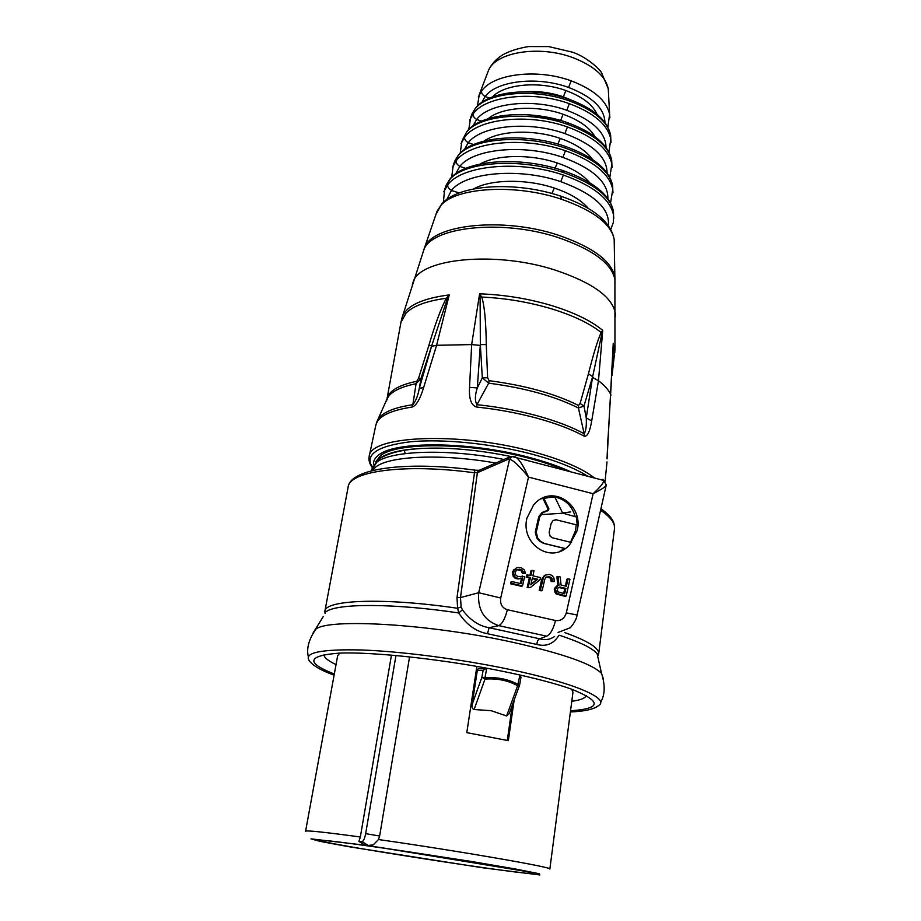 <?xml version="1.0" encoding="UTF-8"?>
<svg xmlns="http://www.w3.org/2000/svg" width="921" height="921" viewBox="0 0 921 921"><rect width="100%" height="100%" fill="white"/><g stroke="black" fill="none" stroke-linecap="round" stroke-linejoin="round"><path stroke-width="1.38" d="M614.595 355.978L613.248 343.268L612.914 356.277M613.248 347.793L613.133 350.855M607.112 458.209L613.248 343.268L614.94 352.121M469.549 387.384L477.308 387.937C474.879 395.351 474.764 400.923 476.963 404.664L476.514 407.024C471.184 405.332 468.858 398.781 469.549 387.384L471.656 344.592L479.588 293.822C504.006 294.685 527.825 298.542 551.057 305.392C573.956 312.403 591.178 320.75 602.725 330.42L598.477 380.718L591.708 420.92L586.251 417.892C586.631 425.859 585.929 431.132 584.167 433.71L578.423 408.003C554.787 396.191 524.866 387.902 488.66 383.159L482.316 377.829L477.308 387.937L480.348 344.592L486.276 344.615C485.989 321.521 484.492 305.668 481.764 297.057L479.588 293.822L480.106 297.897L481.764 297.057C506.182 298.197 529.828 302.238 552.692 309.18C573.76 315.788 589.901 323.559 601.137 332.469C597.625 340.356 593.389 354.136 588.427 373.811L580.103 403.479L578.538 405.493L578.423 408.003L583.972 406.057L586.251 417.892L592.64 376.643L601.839 333.978L601.137 332.469L602.725 330.42L601.839 333.978M386.832 400.013L386.924 399.311C388.42 391.149 398.367 385.139 416.753 381.282L418.514 378.404L428.772 345.755C435.069 324.33 440.906 308.512 446.305 298.289C426.907 300.891 413.517 305.784 406.149 312.979L400.946 322.338L402.327 316.755C406.737 305.657 422.382 298.369 449.252 294.904L447.272 299.026L446.305 298.289L449.252 294.904L436.589 345.294L423.602 387.626L419.308 388.259C417.996 395.558 415.832 401.038 412.827 404.71L416.085 383.712C401.683 386.624 392.404 390.988 388.259 396.801L386.267 401.268M614.975 283.645L614.917 279.639C611.786 263.475 592.733 249.407 557.758 237.422C501.991 218.91 431.189 226.842 423.787 250.04L422.808 252.953M435.921 214.512L440.722 205.625C455.354 187.377 514.977 183.463 561.246 199.166C593.412 210.495 611.049 223.849 614.169 239.241L614.261 243.282M440.722 205.625L437.003 211.358L423.798 249.833M441.205 204.612L442.713 202.977M459.199 192.961L451.417 190.463C465.393 172.296 519.225 167.346 560.774 181.656C594.126 193.963 610.001 208.595 608.401 225.576M473.67 188.909C490.709 179.181 526.628 178.697 554.292 188.057C570.03 193.364 581.347 200.133 588.277 208.376M613.754 218.507L613.559 215.192C610.381 199.304 593.654 185.915 563.376 175.036C519.525 159.84 462.664 165.17 448.02 184.453C447.146 186.318 448.274 188.321 451.417 190.463L446.823 199.489M448.02 184.453L443.772 191.798M445.062 188.31L449.713 179.618C463.816 161.647 520.043 157.514 563.583 172.595C593.734 183.429 610.37 196.369 613.467 211.427L613.582 215.422M449.713 179.618L450.899 177.995M465.738 168.359L459.809 166.425C473.221 148.695 523.865 143.676 562.881 157.376C593.17 168.647 608.159 182.358 607.872 198.487M589.682 182.692C582.981 174.691 572.206 168.129 557.343 163.017C530.98 153.945 496.73 154.475 480.106 164.03M612.983 192.857L612.764 189.484C609.621 174.046 593.861 161.129 565.459 150.745C524.176 136.17 470.539 141.581 456.448 160.438C455.584 162.326 456.712 164.318 459.809 166.425L455.676 173.839M456.448 160.438L452.361 167.587M612.799 189.749L612.649 185.72C609.598 171.053 593.93 158.562 565.678 148.235C524.717 133.775 471.713 138.058 458.14 155.672L453.662 164.134M458.14 155.672L459.234 154.152M592.491 159.437C586.366 150.837 575.637 143.826 560.279 138.426C533.846 129.113 499.309 130.425 484.043 141.063M473.613 144.551L468.225 142.755C481.027 125.567 528.435 120.559 564.884 133.58C592.963 144.206 607.02 157.272 607.043 172.803M462.296 140.28L466.59 132.117C479.576 114.952 529.31 110.589 567.658 124.37C594.022 134.155 608.7 146.151 611.705 160.335L611.889 164.375M612.085 167.518L611.843 164.111C608.758 149.202 593.964 136.815 567.451 126.948C528.758 113.053 478.39 118.464 464.898 136.792L460.972 143.722M481.579 121.135L476.664 119.465C488.809 102.922 532.925 97.971 566.795 110.278C592.698 120.225 605.788 132.624 606.053 147.464M594.978 136.676C589.601 127.466 578.975 119.995 563.122 114.262C536.609 104.729 501.807 106.94 488.153 118.705M531.935 115.09L560.624 120.547M466.59 132.117L467.638 130.655M566.887 122.458L567.451 122.654C529.552 109.058 480.739 113.156 466.866 131.542L461.882 141.42M464.898 136.792C464.057 138.737 465.174 140.717 468.225 142.755L464.345 149.674M611.049 142.479L610.796 139.071C607.779 124.761 593.953 112.949 569.339 103.659C533.259 90.477 486.219 95.83 473.359 113.536C472.542 115.505 473.647 117.485 476.664 119.465L473.037 125.889M475.052 108.92L472.174 113.49L475.052 108.92C487.428 92.33 533.835 87.944 569.558 100.988C594.01 110.221 607.699 121.653 610.635 135.283L610.83 139.324M473.359 113.536L469.629 120.191M475.248 108.482L475.996 107.584M525.684 91.755C538.474 90.926 551.034 92.618 563.364 96.82L571.216 100.032M492.528 96.924C504.305 84.03 539.315 80.76 565.851 90.534C582.199 96.59 592.617 104.545 597.096 114.377M489.638 98.098L485.114 96.544C496.557 80.76 537.346 75.913 568.602 87.46C592.387 96.728 604.498 108.402 604.936 122.493M609.886 117.75L609.61 114.354C606.686 100.723 593.861 89.556 571.135 80.841C537.691 68.419 494.013 73.668 481.844 90.638C481.015 92.699 482.109 94.667 485.114 96.544L481.752 102.484M481.844 90.638L478.31 96.981M480.106 297.897L480.348 344.592L482.316 377.829L487.612 377.771L486.276 344.615M476.514 407.024C497.398 409.235 517.51 412.942 536.839 418.157C556.019 423.418 571.78 429.405 584.098 436.117L584.167 433.71C571.837 426.987 556.088 420.978 536.897 415.705C517.683 410.524 497.708 406.852 476.963 404.664L488.66 383.159L489.097 380.684L487.612 377.771M580.103 403.479L583.972 406.057L592.64 376.643L588.427 373.811M584.098 436.117C587.276 437.015 589.82 431.949 591.708 420.92M607.031 458.934L607.964 437.728M375.803 425.318L375.883 424.961C378.082 416.396 390.17 410.421 412.171 407.036C416.269 405.701 420.08 399.242 423.602 387.626M405.159 453.604L404.238 450.07M428.772 345.755L431.776 345.548L447.272 299.026M418.514 378.404L421.012 378.404L431.776 345.548L419.308 388.259L421.012 378.404L416.085 383.712L416.753 381.282M412.171 407.036L412.827 404.71C397.976 406.898 387.557 410.455 381.593 415.383L378.543 418.583L375.883 424.961L369.183 456.448C368.458 459.993 369.459 463.666 372.176 467.454C364.566 454.525 377.184 445.971 410.018 441.827C442.368 438.638 491.33 443.462 531.44 454.018C556.088 460.615 574.854 468.029 587.736 476.272M375.78 461.743L380.454 455.757C396.375 441.861 470.078 442.31 528.493 458.105C542.457 461.778 554.649 465.865 565.068 470.355M378.519 459.349L380.016 458.128C390.285 450.945 411.019 447.629 442.218 448.182C464.311 448.849 487.071 451.612 510.522 456.448M518.604 458.244L528.124 460.581M482.961 668.738L478.229 668.75L477.308 670.396L472.116 704.553C471.736 707.443 472.392 709.101 474.096 709.515L491.169 710.69L506.608 715.974L509.186 713.706L519.479 685.466M561.822 513.296L540.961 514.62M507.287 740.426L512.364 704.979M475.731 470.217L479.254 470.297M480.601 469.71L478.298 470.7L477.377 472.68L460.488 597.591L461.122 606.881L462.411 609.794C470.078 620.063 478.978 626.038 489.109 627.719L539.764 638.817C545.197 640.383 550.159 639.611 554.638 636.48M602.806 479.381L603.704 480.44C603.98 482.523 600.446 486.956 593.112 493.714L528.504 477.113C519.444 465.945 513.135 460.005 509.578 459.291L478.701 592.721C477.412 609.621 484.089 620.593 498.745 625.635L489.109 627.719L487.508 633.717L536.943 644.458C546.176 646.899 553.452 643.94 558.771 635.571M526.927 518.12L533.639 504.892C551.852 482.938 583.891 504.593 577.202 530.542L569.592 544.829C551.437 565.31 520.296 543.827 526.927 518.12M522.506 585.906L521.401 586.297L510.522 583.787L510.936 581.991L512.018 581.588L521.321 583.73L522.633 577.974L519.11 578.676L515.668 577.49L514.309 576.039L513.446 572.425L516.117 568.119L517.97 567.417L521.574 567.889L524.44 570.076L525.384 573.323L523.462 572.874L522.357 570.341L519.248 569.236L516.75 569.788L515.127 572.436L515.599 574.831L517.59 576.431L524.648 576.558L522.506 585.906L511.604 583.384L512.018 581.588M520.561 576.822L522.403 576.028M525.384 573.323L522.357 573.288L521.263 570.767L516.923 569.708M520.791 578.687L516.094 578.641L513.216 576.454L512.686 571.411L516.117 568.119M520.365 583.511L521.528 578.4M530.162 587.667L527.146 587.621L529.356 577.939L526.167 577.202L526.662 575.049L530.957 575.383L532.096 570.352L534.007 570.801L532.868 575.821L540.489 577.605L539.994 579.758L530.162 587.667L528.251 587.23L530.461 577.536L527.273 576.788L527.768 574.635M529.989 575.153L530.98 570.778L532.096 570.352M547.581 576.937L546.268 577.076L544.748 579.355L542.239 590.453L541.099 590.845L539.211 590.407L541.721 579.321L544.99 575.199L549.215 574.382L551.967 575.406L554.005 578.135L554.223 581.565L551.184 581.531L550.021 577.881L546.475 576.983M566.173 595.979L564.999 596.348L555.996 593.907L554.292 589.751L556.434 586.124L559.001 585.307L558.022 576.454L560.221 576.96L561.05 585.042L566.38 586.274L568.061 578.802L569.938 579.251L566.173 595.979L557.147 593.515L555.444 589.371L557.585 585.733M565.356 586.044L566.887 579.217L568.061 578.802M557.838 585.652L556.871 576.857L558.022 576.454M474.856 470.113L457 597.602L460.488 597.591L478.701 592.721L500.725 598.005L528.504 477.113C524.072 467.166 520.123 460.707 516.658 457.725L603.704 480.44L606.26 484.953C606.214 486.357 601.827 489.27 593.112 493.714L566.311 612.868L576.27 614.837M325.067 613.524L324.86 611.371L348.103 487.244C348.955 471.149 404.641 463.286 474.05 472.738L477.377 472.68L507.724 459.487L508.634 457.461L511.834 456.517L516.646 457.725L514.275 456.263L511.811 456.517L509.566 459.291M457 597.602L457.599 608.286L458.716 612.96C466.602 624.783 476.192 631.702 487.508 633.717M461.122 606.881L457.599 608.286C384.115 597.338 324.572 599.813 324.86 611.371L326.138 611.705C336.89 603.29 393.797 603.174 458.716 612.96L462.411 609.794M536.943 644.458C537.047 641.419 537.991 639.542 539.764 638.817L546.602 636.169L498.745 625.635C502.21 624.001 505.088 618.693 507.367 609.714L555.513 620.512C560.843 621.168 564.435 618.624 566.311 612.868M554.822 497.052C565.206 499.147 572.01 505.687 575.222 516.669M541.306 498.802L553.199 496.845M576.201 524.786L555.593 519.663L576.201 524.786L575.625 530.346L570.56 542.262M559.588 551.403L564.527 548.467L543.471 543.321L539.349 541.018L536.816 538.048L535.251 532.154L538.739 516.762L541.997 512.479L547.558 510.361L547.903 508.749L542.837 498.192L554.787 496.983L562.662 513.124L576.293 516.946L577.237 524.912M571.527 542.504L552.715 537.876L550.136 536.264L549.146 532.338L551.172 523.393L553.153 520.446L556.595 519.778M543.827 498.261L548.893 508.841L548.467 510.487L543.091 512.56L539.729 516.865L536.229 532.28L537.795 538.198L540.328 541.18L544.461 543.482L565.195 548.536M543.471 543.321L544.461 543.482M535.251 532.154L536.229 532.28M538.739 516.762L539.729 516.865M518.005 579.09L519.11 578.676M516.094 578.641L517.188 578.227M514.574 577.904L515.668 577.49M513.216 576.454L514.309 576.039M512.583 574.796L513.676 574.382M512.352 572.85L513.446 572.425M512.686 571.411L513.78 570.985M513.745 569.765L514.827 569.339M522.357 573.288L523.462 572.874M522.057 571.711L523.151 571.285M521.263 570.767L522.357 570.341M520.066 570.111L521.159 569.685M518.143 569.662L519.248 569.236M510.522 583.787L511.604 583.384M526.167 577.202L527.273 576.788M529.356 577.939L530.461 577.536M527.146 587.621L528.251 587.23M532.373 577.974L530.818 584.8L537.772 579.24L532.373 577.974M530.957 584.202L536.655 579.643L532.234 578.618M536.655 579.643L537.772 579.24M539.211 590.407L540.339 590.016L543.574 577.202L546.13 574.785M542.239 590.453L540.339 590.016M541.721 579.321L542.86 578.918M542.446 577.605L543.574 577.202M543.402 576.327L544.541 575.913M551.184 581.531L552.335 581.128L551.955 578.411L548.72 576.523M554.223 581.565L552.335 581.128M551.195 580.034L552.335 579.62M550.804 578.814L551.955 578.411M550.021 577.881L551.172 577.467M548.847 577.225L549.987 576.822M557.481 594.621L558.644 594.241M555.996 593.907L557.147 593.515M554.983 592.537L556.134 592.157M554.361 590.902L555.513 590.511M554.292 589.751L555.444 589.371M554.615 588.335L555.766 587.943M555.167 587.333L556.319 586.942M564.688 593.757L565.897 588.415L559.933 587.034L558.126 587.736L557.332 589.808L557.861 591.812L564.688 593.757M563.664 593.527L564.723 588.807L565.897 588.415M564.723 588.807L558.506 587.46M558.782 587.425L559.933 587.034M514.148 700.11L508.334 740.657L466.797 732.632L476.871 666.436M395.961 655.533L365.66 833.666C364.693 838.559 363.484 841.207 362.045 841.598L368.216 845.443L373.247 844.868L378.485 839.538L379.636 836.015L409.569 656.892M391.46 655.142L360.341 836.993L358.925 841.38L362.045 841.598M358.925 841.38L364.992 845.19L367.986 845.397M525.707 871.381L533.432 873.43C535.7 876.827 318.309 843.176 319.909 840.378C321.602 839.664 343.268 842.312 384.932 848.299L525.707 871.381M477.308 670.396L483.111 670.396L486.392 668.151M520.618 678.224L520.987 677.211L519.928 675.105L517.637 685.708L519.617 685.028M474.096 709.515L485.01 679.088L484.987 677.775L481.867 677.303L485.01 679.088C497.133 678.213 508.012 680.423 517.637 685.708L506.608 715.974M486.714 668.209L484.987 677.775C497.34 676.947 508.438 679.203 518.281 684.545L519.456 684.844M389.215 848.92C437.498 855.977 496.799 865.671 520.043 870.241L389.215 848.92M592.525 377.403L598.477 380.718C604.579 385.381 608.666 389.963 610.738 394.453L610.934 395.224M615.309 316.847L615.274 313.036C612.154 296.746 591.961 282.379 554.695 269.934C495.302 250.742 420.264 258.375 413.23 281.757L412.32 284.485M423.787 250.052L401.844 318.355M480.278 345.398L471.656 344.592L436.589 345.294L431.546 346.342M615.021 280.088L614.883 277.221C611.751 261.069 592.779 247.024 557.976 235.074C502.463 216.619 431.984 224.563 424.558 247.749L423.556 250.754M559.922 195.874L560.889 196.196L561.246 199.166M551.898 193.479L554.292 188.057M560.774 181.656L563.376 175.036M557.343 163.017L555.018 168.163M562.743 170.512L563.583 172.595M562.881 157.376L565.459 150.745M560.279 138.426L557.873 144.067M564.861 146.232L565.678 148.235M563.122 114.262L560.636 120.478M611.728 160.45C608.597 144.988 593.838 132.394 567.451 122.654L567.658 124.37M564.884 133.58L567.451 126.948M566.795 110.278L569.339 103.659M568.81 99.169L569.558 100.988M563.364 96.82L565.851 90.534M487.382 73.323L488.591 70.18C496.131 52.002 539.545 44.991 572.908 57.655L573.035 57.701C593.757 65.794 605.5 76.132 608.251 88.704L608.482 92.848M568.602 87.46L571.135 80.841M489.097 380.684C525.177 385.404 554.983 393.681 578.538 405.493M594.575 478.057C582.233 468.294 561.465 459.464 532.257 451.566C458.923 431.442 369.517 435.714 369.183 456.448M605.074 481.269L607.008 461.916M370.15 463.171L372.418 466.786M376.827 421.933L386.958 399.115M373.546 464.564C373.189 461.076 374.87 457.921 378.6 455.089C394.706 440.917 469.825 441.332 529.333 457.449C545.646 461.743 559.496 466.556 570.882 471.874M371.439 470.804L376.677 462.273C391.103 450.427 448.527 448.527 503.994 459.487M570.778 511.915L562.57 512.939M372.188 470.619L375.837 466.935C389.71 455.826 442.379 453.523 495.843 463.044M509.578 459.291L507.724 459.487M500.725 598.005C499.942 604.107 502.152 608.01 507.367 609.714M600.584 510.257C610.404 516.911 615.055 522.99 614.526 528.493L614.457 528.988M564.884 632.646C587.782 640.878 599.053 647.923 598.696 653.76L597.671 656.201M598.443 659.655L597.096 653.657C592.445 648.165 579.931 642.052 559.565 635.306M312.99 633.141L323.306 616.506M603.243 678.535L601.563 673.447C592.376 663.96 562.927 653.611 513.227 642.398C430.222 623.931 328.198 618.037 315.799 629.204C308.857 639.255 306.359 648.407 308.305 656.661M334.104 675.185C320.98 670.407 312.691 665.572 309.226 660.656C303.688 652.598 321.222 649.04 361.815 649.984C401.821 651.435 460.707 659.114 509.417 669.36C574.428 682.91 609.967 698.532 598.742 705.474C594.103 709.228 584.651 711.392 570.387 711.956M334.311 674.022C305.473 662.66 307.096 655.694 339.216 653.127C372.901 651.619 447.652 659.62 506.907 672.18M507.805 672.365C534.767 678.086 555.939 683.658 571.342 689.069C602.023 701.445 601.758 708.675 570.548 710.77M571.791 701.261C580.426 700.144 585.249 698.245 586.263 695.562M336.038 664.571C328.141 660.875 324.123 657.606 323.973 654.739M555.513 620.512C553.268 629.388 550.298 634.604 546.602 636.169M547.903 508.749L548.893 508.841M539.349 541.018L540.328 541.18M536.816 538.048L537.795 538.198M544.046 511.466L545.036 511.558M547.109 510.568L548.099 510.66M571.768 689.219L572.954 692.327M360.341 836.993L358.741 836.775C323.95 832.077 306.233 830.224 305.599 831.214L337.673 655.66L339.745 653.116M572.989 692.097L549.849 869.033C554.327 867.605 457.461 850.762 378.485 839.538M365.66 833.666L379.636 836.015M364.992 845.19L471.736 861.526L515.541 869.021L539.349 873.753L539.833 874.95L482.328 867.732L348.08 846.583L319.852 841.322L310.964 838.858L364.992 845.19M472.116 704.553L481.867 677.303L483.111 670.396M612.028 375.549L614.963 349.681L614.917 279.639M608.067 438.074L613.133 350.659M614.94 281.342L614.169 239.241M441.228 204.577C457.495 184.188 515.472 180.827 560.889 196.196C592.997 207.329 610.761 221.719 614.192 239.356M444.613 189.588L446.201 185.075M449.932 179.077L446.19 185.109M449.955 179.054C464.955 159.667 520.25 155.799 563.353 170.719C593.527 181.46 610.232 195.068 613.478 211.531M613.467 211.427L613.57 215.284M444.624 189.565L443.358 202.355M610.796 229.294L613.34 222.468L613.559 215.18M451.681 177.189L453.247 165.296L454.836 160.853M458.359 155.165L454.824 160.887M458.37 155.142C472.795 136.181 524.912 132.152 565.448 146.439C593.746 156.697 609.483 169.821 612.672 185.823M612.649 185.72L612.787 189.588M610.577 202.758L612.764 189.473M611.705 160.335L611.866 164.214M609.829 177.223L611.843 164.111M461.893 141.397L460.212 153.139M472.185 113.456L470.55 117.865M470.562 117.83L468.801 129.435M610.635 135.283L610.807 139.175M608.919 152L610.796 139.059M475.259 108.471C488.372 90.649 533.996 86.459 569.351 99.364C593.838 108.551 607.607 120.559 610.646 135.387M477.435 106.065L479.265 94.621L488.591 70.18C491.526 63.998 496.223 58.898 502.67 54.88C509.486 51.058 518.097 48.295 528.516 46.568L548.72 46.591L572.183 52.106C585.319 56.319 598.8 67.97 601.517 72.655L608.251 88.704L609.633 114.457M607.86 127.075L609.61 114.342M400.946 322.338L386.97 399.081M442.218 448.182C410.582 447.514 389.019 451.497 377.552 460.109L371.704 469.33M478.275 470.723L508.634 457.461M600.964 508.588C613.823 518.442 614.261 522.575 614.526 528.493L598.696 653.76L597.096 653.657L601.563 673.447C605.339 685.362 605.005 694.987 600.584 702.332M348.103 487.244C349.911 468.432 405.781 460.857 474.649 470.09L478.287 470.677M558.091 632.439L570.364 627.708C574.267 623.068 576.5 618.877 577.087 615.124L606.225 485.114M542.066 512.479L543.091 512.56M547.477 510.395L548.467 510.487M478.229 668.75L484.688 668.738M520.987 677.211L519.628 684.936"/></g></svg>
